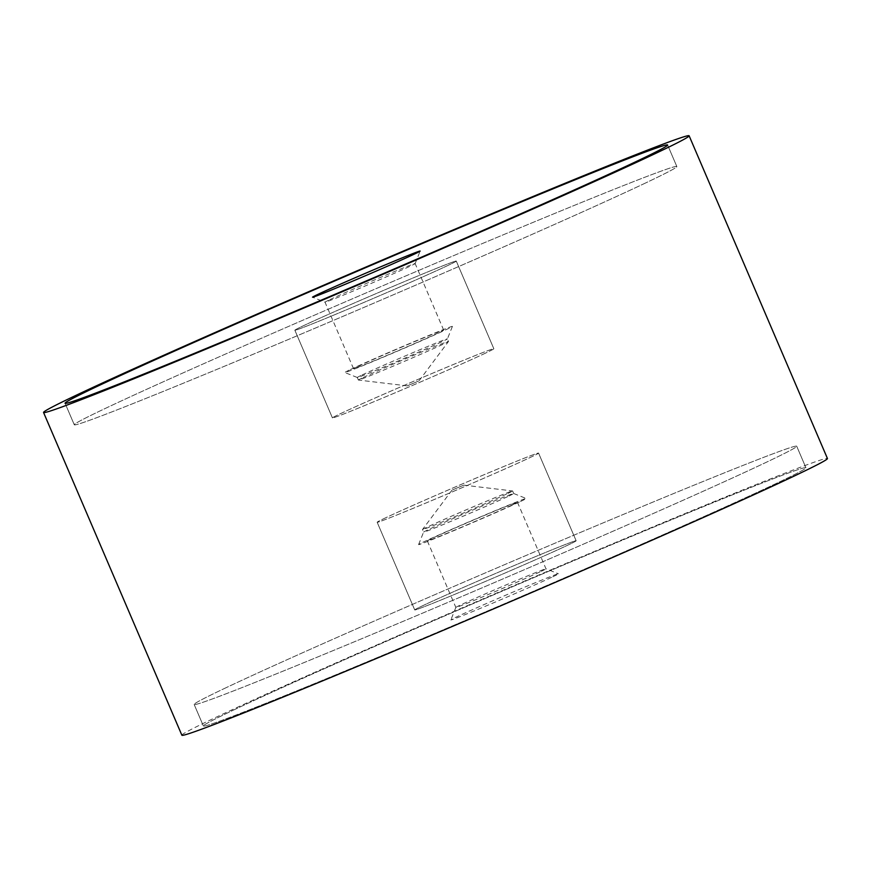 <?xml version="1.0" encoding="UTF-8"?>
<svg xmlns="http://www.w3.org/2000/svg" width="871" height="871" viewBox="0 0 871 871"><rect width="100%" height="100%" fill="white"/><g stroke="black" fill="none" stroke-linecap="round" stroke-linejoin="round"><path stroke-width="0.65" stroke-dasharray="4.36 3.27" d="M181.876 735.211A351.187 6.674 156.8 0 1 215.812 717.377A351.187 6.674 156.8 0 1 577.397 558.627A351.187 6.674 156.8 0 1 827.45 458.516M235.061 709.342A327.779 6.228 -23.2 0 0 203.389 725.989A327.779 6.228 -23.2 0 0 436.774 632.553A327.779 6.228 -23.2 0 0 774.254 484.396A327.779 6.228 -23.2 0 0 805.925 467.738A327.779 6.228 -23.2 0 0 572.552 561.174A327.779 6.228 -23.2 0 0 235.061 709.342A327.779 6.228 156.8 0 1 572.552 561.174A327.779 6.228 156.8 0 1 805.925 467.738A327.779 6.228 156.8 0 1 774.254 484.396A327.779 6.228 156.8 0 1 436.774 632.553A327.779 6.228 156.8 0 1 203.389 725.989A327.779 6.228 156.8 0 1 235.061 709.342M225.839 687.818A327.779 6.228 -23.2 0 0 194.168 704.476A327.779 6.228 -23.2 0 0 427.552 611.039A327.779 6.228 -23.2 0 0 765.032 462.882A327.779 6.228 -23.2 0 0 796.715 446.224A327.779 6.228 -23.2 0 0 563.33 539.661A327.779 6.228 -23.2 0 0 225.839 687.818A327.779 6.228 -23.2 0 0 194.168 704.476A327.779 6.228 -23.2 0 0 427.552 611.039A327.779 6.228 -23.2 0 0 765.032 462.882A327.779 6.228 -23.2 0 0 796.715 446.224A327.779 6.228 -23.2 0 0 563.33 539.661A327.779 6.228 -23.2 0 0 225.839 687.818M645.161 183.182A327.779 6.228 156.8 0 1 307.67 331.339A327.779 6.228 156.8 0 1 74.285 424.776A327.779 6.228 156.8 0 1 105.968 408.118A327.779 6.228 156.8 0 1 443.448 259.961A327.779 6.228 156.8 0 1 676.832 166.524A327.779 6.228 156.8 0 1 645.161 183.182A327.779 6.228 156.8 0 1 307.67 331.339A327.779 6.228 156.8 0 1 74.285 424.776A327.779 6.228 156.8 0 1 105.968 408.118A327.779 6.228 156.8 0 1 443.448 259.961A327.779 6.228 156.8 0 1 676.832 166.524A327.779 6.228 156.8 0 1 645.161 183.182M423.23 605.476A87.797 1.666 -23.2 0 0 414.738 609.94A87.797 1.666 -23.2 0 0 477.254 584.909A87.797 1.666 -23.2 0 0 567.652 545.224A87.797 1.666 -23.2 0 0 576.134 540.76A87.797 1.666 -23.2 0 0 513.629 565.791A87.797 1.666 -23.2 0 0 423.23 605.476A87.797 1.666 156.8 0 1 513.629 565.791A87.797 1.666 156.8 0 1 576.134 540.76A87.797 1.666 156.8 0 1 567.652 545.224A87.797 1.666 156.8 0 1 477.254 584.909A87.797 1.666 156.8 0 1 414.738 609.94A87.797 1.666 156.8 0 1 423.23 605.476M385.646 517.799A87.797 1.666 -23.2 0 0 377.165 522.262A87.797 1.666 -23.2 0 0 439.681 497.232A87.797 1.666 -23.2 0 0 530.08 457.547A87.797 1.666 -23.2 0 0 538.561 453.083A87.797 1.666 -23.2 0 0 476.045 478.114A87.797 1.666 -23.2 0 0 385.646 517.799A87.797 1.666 -23.2 0 0 377.165 522.262A87.797 1.666 -23.2 0 0 439.681 497.232A87.797 1.666 -23.2 0 0 530.08 457.547A87.797 1.666 -23.2 0 0 538.561 453.083A87.797 1.666 -23.2 0 0 476.045 478.114A87.797 1.666 -23.2 0 0 385.646 517.799M485.354 353.201A87.797 1.666 156.8 0 1 394.955 392.886A87.797 1.666 156.8 0 1 332.439 417.917A87.797 1.666 156.8 0 1 340.92 413.453A87.797 1.666 156.8 0 1 431.319 373.768A87.797 1.666 156.8 0 1 493.835 348.738A87.797 1.666 156.8 0 1 485.354 353.201A87.797 1.666 156.8 0 1 394.955 392.886A87.797 1.666 156.8 0 1 332.439 417.917A87.797 1.666 156.8 0 1 340.92 413.453A87.797 1.666 156.8 0 1 431.319 373.768A87.797 1.666 156.8 0 1 493.835 348.738A87.797 1.666 156.8 0 1 485.354 353.201M447.77 265.524A87.797 1.666 156.8 0 1 357.371 305.209A87.797 1.666 156.8 0 1 294.866 330.24A87.797 1.666 156.8 0 1 303.348 325.776A87.797 1.666 156.8 0 1 393.746 286.091A87.797 1.666 156.8 0 1 456.262 261.06A87.797 1.666 156.8 0 1 447.77 265.524A87.797 1.666 -23.2 0 0 456.262 261.06A87.797 1.666 -23.2 0 0 393.746 286.091A87.797 1.666 -23.2 0 0 303.348 325.776A87.797 1.666 -23.2 0 0 294.866 330.24A87.797 1.666 -23.2 0 0 357.371 305.209A87.797 1.666 -23.2 0 0 447.77 265.524M507.869 493.443A49.026 0.936 -23.2 0 0 512.605 490.95A49.026 0.936 -23.2 0 0 512.573 490.939A49.026 0.936 -23.2 0 0 476.97 505.234A49.026 0.936 -23.2 0 0 427.215 527.086A49.026 0.936 -23.2 0 0 422.489 529.546A49.026 0.936 -23.2 0 0 422.479 529.579A49.026 0.936 -23.2 0 0 457.395 515.599A49.026 0.936 -23.2 0 0 507.869 493.443M452.561 489.883L463.786 485.136L452.561 489.883M508.969 496.002A49.026 0.936 -23.2 0 0 513.705 493.509A49.026 0.936 -23.2 0 0 513.694 493.498A49.026 0.936 -23.2 0 0 478.375 507.662A49.026 0.936 -23.2 0 0 428.314 529.655A49.026 0.936 -23.2 0 0 423.578 532.127A49.026 0.936 -23.2 0 0 423.578 532.137A49.026 0.936 -23.2 0 0 458.484 518.169A49.026 0.936 -23.2 0 0 508.969 496.002M520.531 501.478A58.531 1.111 -23.2 0 0 526.171 498.484A58.531 1.111 -23.2 0 0 484.015 515.403A58.531 1.111 -23.2 0 0 424.242 541.642A58.531 1.111 -23.2 0 0 418.592 544.593A58.531 1.111 -23.2 0 0 459.768 528.142A58.531 1.111 -23.2 0 0 520.531 501.478M541.239 571.311A49.026 0.936 -23.2 0 0 545.975 568.817A49.026 0.936 -23.2 0 0 545.965 568.807A49.026 0.936 -23.2 0 0 510.656 582.971A49.026 0.936 -23.2 0 0 460.596 604.953A49.026 0.936 -23.2 0 0 455.86 607.425A49.026 0.936 -23.2 0 0 455.86 607.446A49.026 0.936 -23.2 0 0 490.765 593.467A49.026 0.936 -23.2 0 0 541.239 571.311M512.714 504.734A49.026 0.936 -23.2 0 0 517.45 502.251A49.026 0.936 -23.2 0 0 482.545 516.22A49.026 0.936 -23.2 0 0 432.06 538.387A49.026 0.936 -23.2 0 0 427.323 540.88A49.026 0.936 -23.2 0 0 462.229 526.901A49.026 0.936 -23.2 0 0 512.714 504.734M552.802 576.776A58.531 1.111 -23.2 0 0 558.442 573.793A58.531 1.111 -23.2 0 0 516.285 590.701A58.531 1.111 -23.2 0 0 456.524 616.951A58.531 1.111 -23.2 0 0 450.862 619.902A58.531 1.111 -23.2 0 0 492.039 603.451A58.531 1.111 -23.2 0 0 552.802 576.776M363.131 377.557A49.026 0.936 156.8 0 1 413.605 355.401A49.026 0.936 156.8 0 1 448.521 341.421A49.026 0.936 156.8 0 1 448.511 341.454A49.026 0.936 156.8 0 1 443.785 343.914A49.026 0.936 156.8 0 1 394.03 365.766A49.026 0.936 156.8 0 1 358.427 380.061A49.026 0.936 156.8 0 1 358.395 380.05A49.026 0.936 156.8 0 1 363.131 377.557M418.439 381.117L407.214 385.864L418.439 381.117M362.031 374.998A49.026 0.936 156.8 0 1 412.516 352.831A49.026 0.936 156.8 0 1 447.422 338.863A49.026 0.936 156.8 0 1 447.422 338.873A49.026 0.936 156.8 0 1 442.686 341.345A49.026 0.936 156.8 0 1 392.625 363.338A49.026 0.936 156.8 0 1 357.306 377.502A49.026 0.936 156.8 0 1 357.295 377.491A49.026 0.936 156.8 0 1 362.031 374.998M350.469 369.522A58.531 1.111 156.8 0 1 411.232 342.858A58.531 1.111 156.8 0 1 452.408 326.407A58.531 1.111 156.8 0 1 446.758 329.358A58.531 1.111 156.8 0 1 386.985 355.597A58.531 1.111 156.8 0 1 344.829 372.516A58.531 1.111 156.8 0 1 350.469 369.522M329.761 299.689A49.026 0.936 156.8 0 1 380.235 277.533A49.026 0.936 156.8 0 1 415.14 263.554A49.026 0.936 156.8 0 1 415.14 263.575A49.026 0.936 156.8 0 1 410.404 266.047A49.026 0.936 156.8 0 1 360.344 288.029A49.026 0.936 156.8 0 1 325.035 302.193A49.026 0.936 156.8 0 1 325.025 302.183A49.026 0.936 156.8 0 1 329.761 299.689M358.286 366.266A49.026 0.936 156.8 0 1 408.771 344.099A49.026 0.936 156.8 0 1 443.677 330.12A49.026 0.936 156.8 0 1 438.94 332.613A49.026 0.936 156.8 0 1 388.455 354.78A49.026 0.936 156.8 0 1 353.55 368.749A49.026 0.936 156.8 0 1 358.286 366.266M194.168 704.476L203.389 725.989L194.168 704.476M65.075 403.262L74.285 424.776L65.075 403.262M377.165 522.262L414.738 609.94L377.165 522.262M294.866 330.24L332.439 417.917L294.866 330.24M456.262 261.06L493.835 348.738L456.262 261.06M538.561 453.083L576.134 540.76L538.561 453.083M667.611 145.011L676.832 166.524L667.611 145.011M796.715 446.224L805.925 467.738L796.715 446.224M463.786 485.136L512.573 490.939M512.605 490.95L513.705 493.509M513.694 493.498L526.171 498.484M517.45 502.251L545.975 568.817L558.442 573.793M455.86 607.425L450.862 619.902M427.323 540.88L455.86 607.446M451.94 490.21L422.489 529.546L423.578 532.137L418.592 544.593M419.06 380.79L448.511 341.454L447.422 338.863L452.408 326.407M443.677 330.12L415.14 263.554M415.14 263.575L420.138 251.098M353.55 368.749L325.025 302.183L312.558 297.207M357.306 377.502L344.829 372.516M358.395 380.05L357.295 377.491M407.214 385.864L358.427 380.061"/><path stroke-width="1.31" d="M689.124 135.789L827.45 458.516A351.187 6.674 156.8 0 1 793.514 476.361A351.187 6.674 156.8 0 1 431.918 635.101A351.187 6.674 156.8 0 1 181.876 735.211L43.55 412.484A351.187 6.674 -23.2 0 0 293.603 312.373A351.187 6.674 -23.2 0 0 655.188 153.623A351.187 6.674 -23.2 0 0 689.124 135.789A351.187 6.674 -23.2 0 0 439.082 235.899A351.187 6.674 -23.2 0 0 77.486 394.639A351.187 6.674 -23.2 0 0 43.55 412.484M635.939 161.658A327.779 6.228 156.8 0 1 298.448 309.826A327.779 6.228 156.8 0 1 65.075 403.262A327.779 6.228 156.8 0 1 96.746 386.604A327.779 6.228 156.8 0 1 434.226 238.447A327.779 6.228 156.8 0 1 667.611 145.011A327.779 6.228 156.8 0 1 635.939 161.658A327.779 6.228 -23.2 0 0 667.611 145.011A327.779 6.228 -23.2 0 0 434.226 238.447A327.779 6.228 -23.2 0 0 96.746 386.604A327.779 6.228 -23.2 0 0 65.075 403.262A327.779 6.228 -23.2 0 0 298.448 309.826A327.779 6.228 -23.2 0 0 635.939 161.658M318.198 294.224A58.531 1.111 156.8 0 1 378.961 267.549A58.531 1.111 156.8 0 1 420.138 251.098A58.531 1.111 156.8 0 1 414.476 254.049A58.531 1.111 156.8 0 1 354.715 280.299A58.531 1.111 156.8 0 1 312.558 297.207A58.531 1.111 156.8 0 1 318.198 294.224"/></g></svg>
